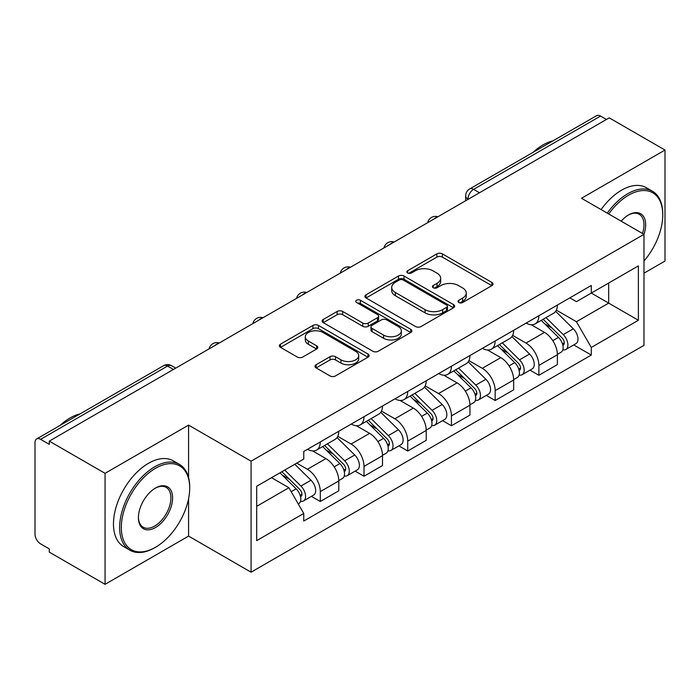 <?xml version="1.0" encoding="UTF-8"?>
<svg xmlns="http://www.w3.org/2000/svg" width="700" height="700" viewBox="0 0 700 700"><rect width="100%" height="100%" fill="white"/><g stroke="black" fill="none" stroke-linecap="round" stroke-linejoin="round"><path stroke-width="1.05" d="M458.815 302.514A2.721 1.575 0 0 0 462.665 302.514L491.89 285.635A3.894 2.249 0 0 0 493.036 284.051A3.894 2.249 0 0 0 491.89 282.459L442.382 253.873A3.894 2.249 0 0 0 436.879 253.873L407.654 270.751A2.721 1.575 0 0 0 406.849 271.863A2.721 1.575 0 0 0 407.654 272.974A2.721 1.575 0 0 0 411.504 272.974L415.284 270.786A12.451 7.184 0 0 1 432.889 270.786L437.019 273.166A12.451 7.184 0 0 1 440.659 278.25A12.451 7.184 0 0 1 437.019 283.334L433.23 285.521A2.721 1.575 0 0 0 432.434 286.632A2.721 1.575 0 0 0 433.23 287.744A2.721 1.575 0 0 0 437.08 287.744L440.869 285.556A12.451 7.184 0 0 1 458.474 285.556L462.595 287.936A12.451 7.184 0 0 1 466.244 293.02A12.451 7.184 0 0 1 462.595 298.104L458.815 300.291A2.721 1.575 0 0 0 458.019 301.402A2.721 1.575 0 0 0 458.815 302.514L458.815 300.291M316.12 364.726A3.894 2.249 0 0 0 314.974 366.319A3.894 2.249 0 0 0 316.12 367.902L330.006 375.926A3.894 2.249 0 0 0 335.51 375.926L367.973 357.184A3.894 2.249 0 0 0 369.11 355.6A3.894 2.249 0 0 0 367.973 354.007L318.456 325.421A3.894 2.249 0 0 0 312.953 325.421L280.49 344.164A3.894 2.249 0 0 0 279.352 345.748A3.894 2.249 0 0 0 280.49 347.34L297.273 357.026A3.894 2.249 0 0 0 302.776 357.026L316.662 349.002A3.894 2.249 0 0 0 317.809 347.419A3.894 2.249 0 0 0 316.662 345.826L308.341 341.023A10.404 6.011 0 0 1 305.296 336.779A10.404 6.011 0 0 1 311.719 331.223A10.404 6.011 0 0 1 323.059 332.526L355.661 351.348A10.404 6.011 0 0 1 358.706 355.6A10.404 6.011 0 0 1 352.284 361.148A10.404 6.011 0 0 1 340.944 359.844L335.51 356.711A3.894 2.249 0 0 0 330.006 356.711L316.12 364.726L316.12 367.902M251.072 461.186L188.58 425.11L105.061 473.323L49.289 441.131L609.227 117.854L665 150.045L581.49 198.266L643.983 234.343L251.072 461.186L251.072 572.189L643.983 345.345L643.983 234.343M415.555 326.533A3.894 2.249 0 0 0 421.059 326.533L453.521 307.79A3.894 2.249 0 0 0 454.659 306.206A3.894 2.249 0 0 0 453.521 304.614L404.005 276.027A3.894 2.249 0 0 0 398.501 276.027L366.047 294.77A3.894 2.249 0 0 0 364.901 296.354A3.894 2.249 0 0 0 366.047 297.946L415.555 326.533M357.639 303.1A2.721 1.575 0 0 1 360.404 303.485L360.404 300.248L410.743 329.315A3.894 2.249 0 0 1 411.88 330.899A3.894 2.249 0 0 1 410.743 332.491L378.289 351.225A3.894 2.249 0 0 1 372.785 351.225L323.269 322.639L323.269 319.463A3.894 2.249 0 0 0 322.131 321.055A3.894 2.249 0 0 0 323.269 322.639M323.269 319.463L337.164 311.447A3.894 2.249 0 0 1 342.659 311.447L362.74 323.041A3.894 2.249 0 0 0 368.244 323.041L377.457 317.721A3.894 2.249 0 0 0 378.595 316.129A3.894 2.249 0 0 0 377.457 314.545L356.554 302.47A2.721 1.575 0 0 1 355.757 301.359A2.721 1.575 0 0 1 357.438 299.906A2.721 1.575 0 0 1 360.404 300.248M105.061 473.323L105.061 584.325L49.289 552.125L49.289 548.887L40.609 543.874A7.928 4.576 -120 0 1 35 534.161L35 442.584A7.928 4.576 -120 0 1 36.645 438.953L163.599 365.662A7.928 4.576 60 0 1 167.554 366.056L40.609 439.346A7.928 4.576 -120 0 0 36.645 438.953M643.983 273.184L665 261.047L665 150.045M105.061 584.325L188.58 536.104L251.072 572.189M49.289 441.131L49.289 444.36L40.609 439.346M479.474 192.763L473.594 189.367A7.928 4.576 60 0 0 469.63 188.974L596.584 115.675A7.928 4.576 60 0 1 600.539 116.069L473.594 189.367A7.928 4.576 120 0 0 467.985 199.071L467.985 199.395M606.428 119.472L600.539 116.069M538.886 315.735A18.235 10.526 60 0 1 535.115 323.916L553.613 313.241A18.235 10.526 -120 0 0 557.384 305.051M512.636 335.361L525.997 343.079A18.235 10.526 60 0 1 538.886 365.409L557.384 354.725A18.235 10.526 -120 0 0 544.495 332.395L531.256 324.756M557.384 354.725L557.384 364.595L538.886 375.279L530.023 370.16M535.115 323.916A18.235 10.526 60 0 1 526.137 323.094M538.886 365.409L538.886 375.279M495.171 340.97A18.235 10.526 60 0 1 491.391 349.16L509.889 338.476A18.235 10.526 -120 0 0 513.669 330.295M486.299 395.395L495.171 400.514L513.669 389.839L513.669 379.969A18.235 10.526 -120 0 0 500.771 357.639L487.532 350M491.391 349.16A18.235 10.526 60 0 1 482.423 348.338M468.921 360.605L482.274 368.314A18.235 10.526 60 0 1 495.171 390.644L495.171 400.514M451.448 366.214A18.235 10.526 60 0 1 447.676 374.395L466.174 363.72A18.235 10.526 -120 0 0 469.945 355.539M442.584 420.639L451.448 425.757L469.945 415.082L469.945 405.213A18.235 10.526 -120 0 0 457.056 382.882L443.817 375.235M447.676 374.395A18.235 10.526 60 0 1 438.699 373.572M425.197 385.849L438.559 393.558A18.235 10.526 60 0 1 451.448 415.887L451.448 425.757M407.733 391.457A18.235 10.526 60 0 1 403.953 399.639L422.45 388.964A18.235 10.526 -120 0 0 426.23 380.774M398.86 445.882L407.733 451.001L426.23 440.317L426.23 430.447A18.235 10.526 -120 0 0 413.332 408.118L400.094 400.479M403.953 399.639A18.235 10.526 60 0 1 394.984 398.816M381.483 411.084L394.844 418.801A18.235 10.526 60 0 1 407.733 441.131L407.733 451.001M364.009 416.692A18.235 10.526 60 0 1 360.238 424.882L378.735 414.199A18.235 10.526 -120 0 0 382.506 406.017M355.145 471.117L364.009 476.236L382.506 465.561L382.506 455.691A18.235 10.526 -120 0 0 369.618 433.361L356.379 425.723M360.238 424.882A18.235 10.526 60 0 1 351.26 424.06M337.759 436.328L351.12 444.036A18.235 10.526 60 0 1 364.009 466.366L364.009 476.236M320.294 441.936A18.235 10.526 60 0 1 316.514 450.117L335.011 439.442A18.235 10.526 -120 0 0 338.791 431.261M311.421 496.361L320.294 501.48L338.791 490.805L338.791 480.935A18.235 10.526 -120 0 0 325.902 458.605L312.664 450.957M316.514 450.117A18.235 10.526 60 0 1 307.545 449.295M296.756 463.129L307.405 469.28A18.235 10.526 60 0 1 320.294 491.61L320.294 501.48M569.852 297.85L576.441 301.656L638.374 265.895L608.668 283.045L608.668 303.109L576.441 321.72L556.36 310.126M256.681 506.336L288.908 487.725L303.756 513.45L256.681 540.636L256.681 486.273L303.756 459.086L303.756 451.483L591.299 285.477L591.299 293.081L638.374 320.267L591.299 347.445L576.441 321.72M638.374 265.895L638.374 320.267M303.756 513.45L303.756 521.054L591.299 355.049L591.299 347.445M188.58 425.11L188.58 477.575M188.58 498.724L188.58 536.104M288.908 487.725L271.53 477.698M573.738 344.916L591.299 355.049M459.9 302.899L462.595 301.341A12.451 7.184 0 0 0 466.244 296.257L466.244 293.02M440.659 278.25L440.659 281.488A12.451 7.184 0 0 1 437.019 286.571L434.324 288.129M491.846 285.67L442.382 257.11A3.894 2.249 0 0 0 436.879 257.11L408.739 273.359M453.469 307.825L404.005 279.265A3.894 2.249 0 0 0 398.501 279.265L366.091 297.973M446.644 307.317A2.721 1.575 0 0 0 447.44 306.206A2.721 1.575 0 0 0 446.644 305.095L403.183 280A2.721 1.575 0 0 0 399.332 280L395.342 282.301A12.451 7.184 0 0 0 391.694 287.385A12.451 7.184 0 0 0 395.342 292.469L425.049 309.619A12.451 7.184 0 0 0 442.654 309.619L446.644 307.317L446.644 310.555A2.721 1.575 0 0 0 447.44 309.444L447.44 306.206M391.694 287.385L391.694 290.623A12.451 7.184 0 0 0 395.342 295.706L395.342 292.469M446.644 310.555L442.654 312.856A12.451 7.184 0 0 1 425.049 312.856L395.342 295.706M323.321 322.674L337.164 314.685L337.164 311.447M378.595 316.129L378.595 319.366A3.894 2.249 0 0 1 377.457 320.95L368.244 326.279A3.894 2.249 0 0 1 362.74 326.279L342.659 314.685A3.894 2.249 0 0 0 337.164 314.685M360.404 303.485L410.69 332.517M383.582 335.072A10.404 6.011 0 0 0 394.922 336.368A10.404 6.011 0 0 0 401.345 330.82A10.404 6.011 0 0 0 398.3 326.576L386.811 319.944A3.894 2.249 0 0 0 381.308 319.944L372.094 325.264A3.894 2.249 0 0 0 370.956 326.848A3.894 2.249 0 0 0 372.094 328.44L383.582 335.072L383.582 338.301A10.404 6.011 0 0 0 394.922 339.605A10.404 6.011 0 0 0 401.345 334.058L401.345 330.82M370.956 326.848L370.956 330.085A3.894 2.249 0 0 0 372.094 331.678L372.094 328.44M383.582 338.301L372.094 331.678M358.706 355.6L358.706 358.829A10.404 6.011 0 0 1 352.284 364.385A10.404 6.011 0 0 1 340.944 363.081L335.51 359.94A3.894 2.249 0 0 0 330.006 359.94L316.164 367.938M305.296 336.779L305.296 340.016A10.404 6.011 0 0 0 308.341 344.26L308.341 341.023M316.619 349.037L308.341 344.26M367.92 357.21L318.456 328.659A3.894 2.249 0 0 0 312.953 328.659L280.543 347.366M541.24 320.381L558.46 337.374A9.905 5.723 60 0 1 561.076 352.223L557.384 354.358M544.679 323.767L551.976 327.985M543.148 319.279L562.012 337.881A4.76 2.748 60 0 1 563.264 345.012A4.76 2.748 60 0 1 562.835 345.188M546.009 317.625L563.229 334.618A9.905 5.723 60 0 1 565.845 349.475A9.905 5.723 60 0 1 562.852 349.79M555.642 311.36L573.317 328.79A9.905 5.723 60 0 1 575.934 343.648L565.845 349.475M497.525 345.616L514.745 362.609A9.905 5.723 60 0 1 517.361 377.466L513.66 379.601M500.955 349.011L508.261 353.22M499.433 344.514L518.289 363.125A4.76 2.748 60 0 1 519.549 370.256A4.76 2.748 60 0 1 519.111 370.422M502.285 342.869L519.505 359.861A9.905 5.723 60 0 1 522.121 374.719A9.905 5.723 60 0 1 519.129 375.034M511.927 336.595L529.594 354.034A9.905 5.723 60 0 1 532.21 368.891L522.121 374.719M453.801 370.86L471.03 387.852A9.905 5.723 60 0 1 473.637 402.71L469.945 404.845M457.24 374.246L464.537 378.464M455.718 369.757L474.574 388.36A4.76 2.748 60 0 1 475.825 395.491A4.76 2.748 60 0 1 475.396 395.666M458.57 368.113L475.79 385.096A9.905 5.723 60 0 1 478.406 399.954A9.905 5.723 60 0 1 475.414 400.277M468.204 361.839L485.879 379.277A9.905 5.723 60 0 1 488.495 394.135L478.406 399.954M643.983 261.012A48.352 27.912 120 0 0 662.76 214.935A48.352 27.912 120 0 0 628.565 195.195A48.352 27.912 120 0 0 608.72 213.99M607.276 213.15A49.542 28.604 -60 0 1 627.725 193.734A49.542 28.604 -60 0 1 652.496 191.284A49.542 28.604 -60 0 1 662.76 213.964L662.76 214.935M621.154 221.165A24.176 13.956 -60 0 1 628.565 214.935L628.565 214.935A24.176 13.956 -60 0 1 643.974 234.343M642.495 233.494A22.986 13.274 120 0 0 639.222 214.279A22.986 13.274 120 0 0 628.145 215.18M533.076 152.338A49.542 28.604 -60 0 1 543.095 144.874A49.542 28.604 -60 0 1 553.105 140.779M601.108 209.597A49.542 28.604 -60 0 1 621.565 190.173A49.542 28.604 -60 0 1 646.336 187.722L652.496 191.284M155.505 468.309A48.352 27.912 120 0 0 121.319 527.529A48.352 27.912 120 0 0 155.505 547.269L154.665 547.759A49.542 28.604 -60 0 1 129.894 550.209A49.542 28.604 -60 0 1 122.299 510.51A49.542 28.604 -60 0 1 154.665 466.856A49.542 28.604 -60 0 1 179.436 464.398A49.542 28.604 -60 0 1 189.7 487.077L189.7 488.049A48.352 27.912 120 0 0 155.505 468.309M155.505 488.049L155.505 488.049A24.176 13.956 -60 0 1 172.602 497.919A24.176 13.956 -60 0 1 155.505 527.529A24.176 13.956 -60 0 1 138.416 517.659A24.176 13.956 -60 0 1 155.505 488.049L155.505 488.049M138.416 517.169A22.986 13.274 120 0 0 143.176 527.214A22.986 13.274 120 0 0 154.665 526.076A22.986 13.274 120 0 0 169.68 505.82A22.986 13.274 120 0 0 166.162 487.392A22.986 13.274 120 0 0 155.085 488.302M60.016 425.46A49.542 28.604 -60 0 1 70.035 417.988A49.542 28.604 -60 0 1 80.045 413.892M129.894 550.209L123.734 546.648A49.542 28.604 -60 0 1 116.139 506.949A49.542 28.604 -60 0 1 148.505 463.295A49.542 28.604 -60 0 1 173.268 460.836L179.436 464.398M154.665 547.759L155.505 547.269A48.352 27.912 120 0 0 189.7 488.049M410.086 396.104L427.306 413.096A9.905 5.723 60 0 1 429.922 427.945L426.221 430.08M413.516 399.49L420.822 403.707M411.994 395.001L430.85 413.604A4.76 2.748 60 0 1 432.11 420.735A4.76 2.748 60 0 1 431.672 420.91M414.846 393.348L432.075 410.34A9.905 5.723 60 0 1 434.683 425.197A9.905 5.723 60 0 1 431.69 425.512M424.489 387.082L442.164 404.512A9.905 5.723 60 0 1 444.771 419.37L434.683 425.197M366.363 421.339L383.591 438.331A9.905 5.723 60 0 1 386.199 453.189L382.506 455.324M369.801 424.734L377.099 428.942M368.279 420.236L387.135 438.848A4.76 2.748 60 0 1 388.386 445.979A4.76 2.748 60 0 1 387.957 446.145M371.131 418.591L388.351 435.584A9.905 5.723 60 0 1 390.967 450.441A9.905 5.723 60 0 1 387.975 450.756M380.765 412.317L398.44 429.756A9.905 5.723 60 0 1 401.056 444.614L390.967 450.441M322.648 446.582L339.868 463.575A9.905 5.723 60 0 1 342.484 478.433L338.783 480.567M326.078 449.969L333.384 454.186M324.555 445.48L343.42 464.082A4.76 2.748 60 0 1 344.671 471.214A4.76 2.748 60 0 1 344.234 471.389M327.408 443.835L344.636 460.819A9.905 5.723 60 0 1 347.244 475.676A9.905 5.723 60 0 1 344.251 476M337.05 437.561L354.725 455A9.905 5.723 60 0 1 357.332 469.858L347.244 475.676M279.947 472.832L296.152 488.819A9.905 5.723 60 0 1 298.76 503.668L298.27 503.956M282.363 475.213L289.66 479.43M281.864 471.73L299.696 489.326A4.76 2.748 60 0 1 300.956 496.457A4.76 2.748 60 0 1 300.519 496.633M284.716 470.085L300.912 486.062A9.905 5.723 60 0 1 303.529 500.92A9.905 5.723 60 0 1 300.536 501.235M294.805 464.258L311.001 480.235A9.905 5.723 60 0 1 313.618 495.093L303.529 500.92M468.265 199.237L467.985 199.071A7.928 4.576 0 0 1 465.666 195.834L465.666 200.734M364.009 466.366L382.506 455.691M407.733 441.131L426.23 430.447M451.448 415.887L469.945 405.213M495.171 390.644L513.669 379.969M320.294 491.61L338.791 480.935M307.405 469.28L325.902 458.605M351.12 444.036L369.618 433.361M394.844 418.801L413.332 408.118M438.559 393.558L457.056 382.882M482.274 368.314L500.771 357.639M525.997 343.079L544.495 332.395M437.229 217.157A7.928 4.576 120 0 0 433.729 219.179M393.505 242.401A7.928 4.576 120 0 0 390.005 244.414M349.79 267.636A7.928 4.576 120 0 0 346.29 269.658M306.066 292.88A7.928 4.576 120 0 0 302.566 294.901M262.351 318.124A7.928 4.576 120 0 0 258.851 320.136M218.627 343.359A7.928 4.576 120 0 0 215.127 345.38M173.442 369.451L167.554 366.056A7.928 4.576 120 0 1 171.518 365.662A7.928 7.928 0 0 0 163.599 365.662M462.595 301.341L462.595 298.104M433.23 287.744L433.23 285.521M437.019 286.571L437.019 283.334M407.654 272.974L407.654 270.751M436.879 257.11L436.879 253.873M442.382 257.11L442.382 253.873M491.89 285.635L491.89 282.459M366.047 297.946L366.047 294.77M398.501 279.265L398.501 276.027M404.005 279.265L404.005 276.027M453.521 307.79L453.521 304.614M425.049 312.856L425.049 309.619M442.654 312.856L442.654 309.619M342.659 314.685L342.659 311.447M362.74 326.279L362.74 323.041M368.244 326.279L368.244 323.041M377.457 320.95L377.457 317.721M410.743 332.491L410.743 329.315M330.006 359.94L330.006 356.711M335.51 359.94L335.51 356.711M340.944 363.081L340.944 359.844M316.662 349.002L316.662 345.826M280.49 347.34L280.49 344.164M312.953 328.659L312.953 325.421M318.456 328.659L318.456 325.421M367.973 357.184L367.973 354.007M558.46 337.374L552.773 340.655M564.253 342.834L562.468 343.866M573.317 328.79L563.229 334.618M514.745 362.609L509.058 365.899M520.529 368.078L518.744 369.11M529.594 354.034L519.505 359.861M471.03 387.852L465.334 391.134M476.814 393.312L475.029 394.345M485.879 379.277L475.79 385.096M427.306 413.096L421.619 416.377M433.09 418.556L431.305 419.589M442.164 404.512L432.075 410.34M383.591 438.331L377.895 441.621M389.375 443.8L387.59 444.832M398.44 429.756L388.351 435.584M339.868 463.575L334.18 466.856M345.66 469.035L343.866 470.067M354.725 455L344.636 460.819M296.152 488.819L291.191 491.68M301.936 494.279L300.151 495.311M311.001 480.235L300.912 486.062M437.902 216.764A7.928 7.928 0 0 0 427.726 222.644M394.179 242.007A7.928 7.928 0 0 0 384.011 247.879M350.464 267.251A7.928 7.928 0 0 0 340.287 273.123M306.74 292.486A7.928 7.928 0 0 0 296.572 298.366M263.025 317.73A7.928 7.928 0 0 0 252.849 323.601M219.301 342.974A7.928 7.928 0 0 0 209.134 348.845M175.761 368.113L171.518 365.662M469.63 188.974A7.928 7.928 0 0 0 465.666 195.834"/></g></svg>
